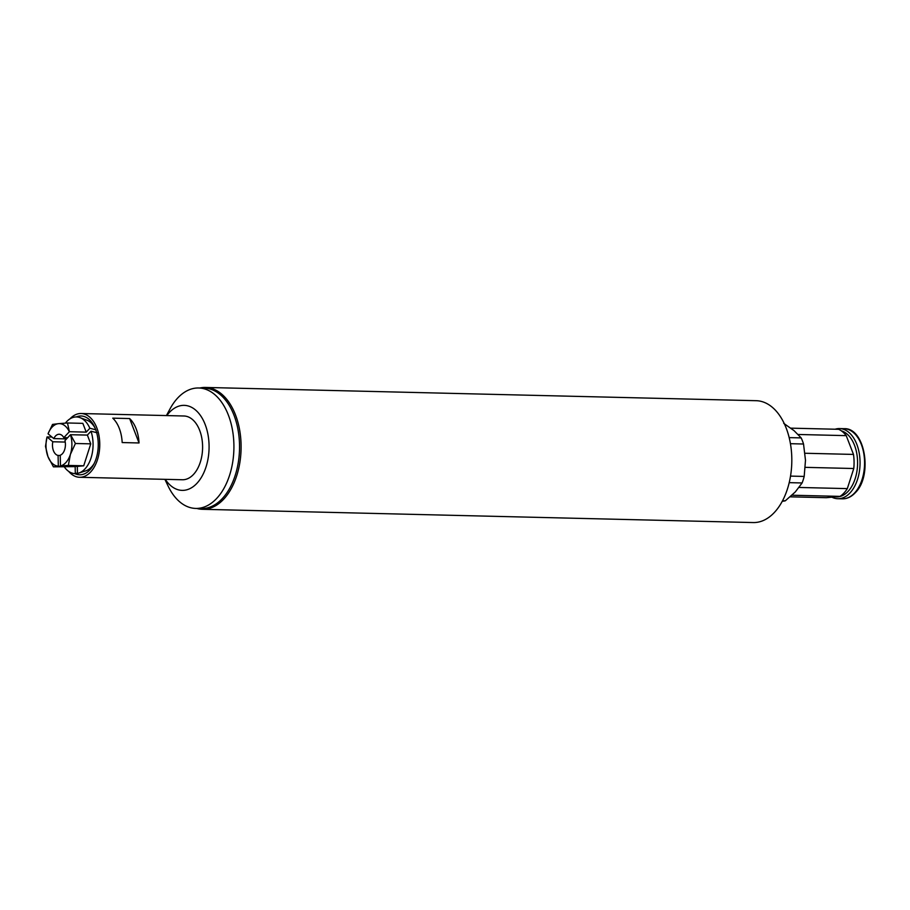 <?xml version="1.0" encoding="UTF-8"?>
<svg xmlns="http://www.w3.org/2000/svg" width="910" height="910" viewBox="0 0 910 910"><rect width="100%" height="100%" fill="white"/><g stroke="black" fill="none" stroke-linecap="round" stroke-linejoin="round"><path stroke-width="1.36" d="M783.715 423.343L794.066 430.669L801.175 437.903A38.982 23.74 91.4 0 1 803.53 444.012L805.486 460.255L804.19 476.43A38.982 23.74 91.4 0 1 802.097 482.96L795.317 491.923L785.307 500.807A38.982 23.74 91.4 0 1 782.293 501.251M801.175 437.903L789.163 437.619M790.437 443.693L803.53 444.012M785.307 500.807L782.554 500.75M789.209 482.653L802.097 482.96M804.19 476.43L790.528 476.101M841.272 430.794A33.329 20.293 91.4 0 1 857.265 456.843A33.329 20.293 91.4 0 1 848.029 491.445A33.329 20.293 91.4 0 1 835.243 496.837M835.13 429.213A35.081 21.362 91.4 0 1 839.52 428.576A35.081 21.362 91.4 0 1 859.347 453.828A35.081 21.362 91.4 0 1 849.986 492.947A35.081 21.362 91.4 0 1 837.837 498.714A35.081 21.362 91.4 0 1 831.877 497.167M791.984 495.222L840.021 496.382L826.326 497.702L790.187 496.826M840.021 496.382A35.433 21.578 -88.6 0 0 847.324 488.613L799.094 487.453M798.184 434.479L846.232 435.64A35.433 21.578 -88.6 0 0 838.645 429.304L790.858 428.155M805.304 467.353L853.773 468.513A35.433 21.578 -88.6 0 0 853.489 454.42L805.02 453.26M853.489 454.42L846.232 435.64M847.324 488.613L853.773 468.513M199.768 388.013A60.947 37.117 91.4 0 1 205.432 387.444A60.947 37.117 91.4 0 1 237.135 419.624A60.947 37.117 91.4 0 1 234.655 481.435A60.947 37.117 91.4 0 1 202.498 509.304A60.947 37.117 91.4 0 1 196.867 508.462M205.432 387.444L756.153 400.696A60.947 37.117 91.4 0 1 787.855 432.876A60.947 37.117 91.4 0 1 785.364 494.687A60.947 37.117 91.4 0 1 753.218 522.556L202.498 509.304M166.814 415.574A42.52 25.901 91.4 0 1 169.465 412.355A42.52 25.901 91.4 0 1 203.942 421.614A42.52 25.901 91.4 0 1 200.348 478.99A42.52 25.901 91.4 0 1 165.279 479.342M79.568 477.284L182.41 479.752A31.895 19.428 -88.6 0 0 202.589 448.334A31.895 19.428 -88.6 0 0 183.934 415.995L81.104 413.515A31.895 19.428 91.4 0 1 99.747 445.866A31.895 19.428 91.4 0 1 79.568 477.284A31.895 19.428 91.4 0 1 68.705 471.403M166.428 415.563L169.988 408.954A60.242 36.684 91.4 0 1 177.803 397.897A60.242 36.684 91.4 0 1 198.676 387.99A60.242 36.684 91.4 0 1 233.893 449.096A60.242 36.684 91.4 0 1 195.775 508.428A60.242 36.684 91.4 0 1 168.134 486.111L164.892 479.331M198.676 387.99L204.295 388.126A60.242 36.684 91.4 0 1 239.512 449.233A60.242 36.684 91.4 0 1 201.394 508.565L195.775 508.428M67.636 437.733L63.791 437.642L69.399 431.715L86.222 432.125L89.862 428.257A28.347 17.267 -88.6 0 0 80.023 417.644L86.996 420.238A25.867 15.754 91.4 0 1 95.084 428.098M80.023 417.644A28.347 17.267 -88.6 0 0 65.383 423.116M89.862 428.257L95.914 429.804M77.452 472.95L75.302 473.632L75.166 466.614L58.331 466.204L58.081 455.444L60.242 455.5M64.462 467.126A28.347 17.267 -88.6 0 0 75.302 473.632M70.468 434.718L64.94 440.599A10.636 6.472 -88.6 0 1 65.418 444.262A10.636 6.472 -88.6 0 1 60.242 455.239L60.458 465.931A21.26 12.945 -88.6 0 0 70.377 454.42A21.26 12.945 -88.6 0 0 70.468 434.718L87.371 435.082L91 431.215L97.063 432.762M65.236 442.067L52.803 441.771L47.036 436.936L51.961 437.05M69.399 431.715L67.488 422.979L58.513 423.662A21.26 12.945 -88.6 0 0 48.059 433.797L53.815 438.597L66.532 438.904M69.331 431.761A21.26 12.945 -88.6 0 0 58.513 423.662L52.541 424.413L48.059 433.763M60.458 465.931L68.364 465.42L70.377 454.42L75.405 443.488L70.548 434.673M75.405 443.488L90.75 443.852L87.371 435.082M86.222 432.125L82.844 423.355L67.488 422.979M47.047 436.971A21.26 12.945 -88.6 0 0 47.946 456.57A21.26 12.945 -88.6 0 0 58.297 466.136M52.803 441.771A10.636 6.472 -88.6 0 0 58.081 455.444M63.791 437.642A10.636 6.472 -88.6 0 0 59.195 434.252A10.636 6.472 -88.6 0 0 53.815 438.597M47.036 436.936L45.5 446.355L47.946 456.57L53.417 466.853L58.331 466.204M94.231 463.383A25.867 15.754 91.4 0 1 85.779 470.845L78.692 473.109A28.347 17.267 -88.6 0 0 91 431.215M60.492 466L77.316 466.409L77.464 473.427A28.347 17.267 -88.6 0 0 78.692 473.109M53.417 466.853L75.166 466.614M77.316 466.409L83.72 465.795L90.75 443.852M68.364 465.42L83.72 465.795M129.618 418.554A31.895 19.428 91.4 0 1 139.037 442.965L122.179 442.556A31.895 19.428 -88.6 0 0 112.76 418.156L129.618 418.554L139.037 442.965M69.968 418.862A31.895 19.428 91.4 0 1 81.104 413.515M76.235 416.951A29.416 17.916 91.4 0 1 94.538 426.892A29.416 17.916 91.4 0 1 93.628 464.566A29.416 17.916 91.4 0 1 74.87 473.621M839.52 428.576L844.048 428.69A35.081 21.362 91.4 0 1 863.863 453.942A35.081 21.362 91.4 0 1 854.513 493.061A35.081 21.362 91.4 0 1 842.364 498.828L837.837 498.714M844.048 428.69C865.08 427.382 873.077 475.873 855.218 492.788C851.339 496.871 847.051 498.885 842.364 498.828"/></g></svg>
